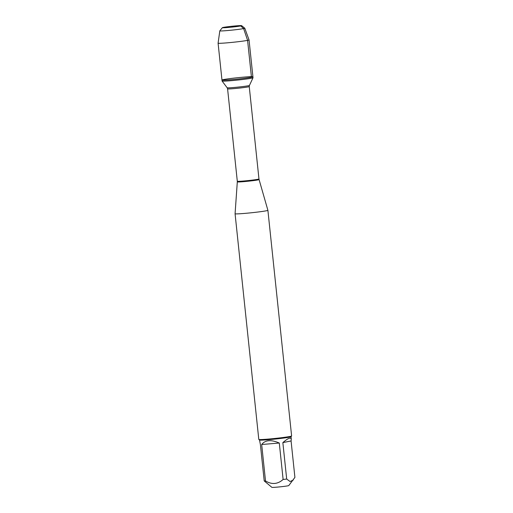 <?xml version="1.0" encoding="UTF-8"?>
<svg xmlns="http://www.w3.org/2000/svg" width="513" height="513" viewBox="0 0 513 513"><rect width="100%" height="100%" fill="white"/><g stroke="black" fill="none" stroke-linecap="round" stroke-linejoin="round"><path stroke-width="0.77" d="M251.562 78.2A15.563 0.68 -6 0 0 253.018 77.771A15.563 0.68 -6 0 0 253.018 77.758L252.915 76.783A15.563 0.68 174 0 1 251.46 77.232A15.563 0.68 174 0 1 234.12 79.425A15.563 0.68 174 0 1 221.969 80.041A15.563 0.68 174 0 1 237.372 77.739A15.563 0.68 174 0 1 252.915 76.783A15.563 0.68 -6 0 1 237.513 79.085A15.563 0.68 -6 0 1 221.969 80.041L222.071 81.009A15.563 0.68 -6 0 0 222.078 81.028A15.563 0.68 -6 0 0 234.422 80.381A15.563 0.68 -6 0 0 251.562 78.2M291.076 440.962L291.294 439.231C290.807 437.063 287.992 438.185 282.855 442.604L291.076 440.962L294.911 477.391L288.781 485.574A8.509 0.372 174 0 1 280.367 486.818A8.509 0.372 174 0 1 271.877 487.35L264.214 480.925L260.386 444.495L259.52 440.026M293.244 480.065L290.069 481.521L286.684 479.033A15.839 0.693 174 0 1 283.118 479.463C277.706 484.266 271.832 484.766 265.51 480.95A15.839 0.693 174 0 1 264.214 480.925M258.815 439.455L259.54 440.039A15.839 0.693 -6 0 0 275.346 439.045A15.839 0.693 -6 0 0 291.012 436.73L291.602 436.005A16.499 0.718 -6 0 0 291.615 435.973L267.895 210.311A16.499 0.718 174 0 1 267.895 210.311A16.499 0.718 174 0 1 251.562 212.748A16.499 0.718 174 0 1 235.076 213.754L258.796 439.423A16.499 0.718 -6 0 0 258.815 439.455A16.499 0.718 -6 0 0 272.037 438.743A16.499 0.718 -6 0 0 290.069 436.448A16.499 0.718 -6 0 0 291.602 436.005M283.118 479.463L279.29 443.033C271.082 439.474 265.208 439.968 261.681 444.514L265.51 480.95M282.855 442.604L286.684 479.033M261.681 444.514L279.29 443.033M241.623 25.65A9.683 0.423 -6 0 0 233.864 26.067A9.683 0.423 -6 0 0 223.283 27.413A9.683 0.423 -6 0 0 222.386 27.67A9.683 0.423 -6 0 0 232.049 27.099A9.683 0.423 -6 0 0 241.623 25.65L244.784 28.202A12.562 0.545 174 0 1 244.797 28.221L249.042 39.911A15.563 0.68 174 0 1 249.042 39.918A15.563 0.68 174 0 1 233.639 42.22A15.563 0.68 174 0 1 218.089 43.169A15.563 0.68 174 0 1 218.089 43.163L221.969 80.041M244.797 28.221A12.562 0.545 174 0 1 243.624 28.587A12.562 0.545 174 0 1 229.561 30.363A12.562 0.545 174 0 1 219.814 30.851A12.562 0.545 174 0 1 219.821 30.831L218.089 43.163M232.049 27.099L232.004 26.682L240.725 25.945L243.624 28.587L247.587 40.36L251.46 77.232M267.895 210.304L259.084 179.588A10.946 0.475 174 0 1 258.058 179.903A10.946 0.475 174 0 1 245.823 181.455A10.946 0.475 174 0 1 237.307 181.878L235.076 213.754M227.586 88.852L237.301 181.243A10.888 0.475 -6 0 0 245.804 180.813A10.888 0.475 -6 0 0 257.943 179.274A10.888 0.475 -6 0 0 258.962 178.966L249.247 86.575A10.888 0.475 174 0 1 248.234 86.883A10.888 0.475 174 0 1 236.095 88.422A10.888 0.475 174 0 1 227.586 88.852L227.163 87.768A11.203 0.487 -6 0 0 236.051 87.3A11.203 0.487 -6 0 0 248.395 85.735A11.203 0.487 -6 0 0 249.44 85.427L253.018 77.771M291.031 436.717L291.294 439.231M227.163 87.768L222.078 81.028M249.247 86.575L249.44 85.427M259.084 179.588L258.962 178.966M237.301 181.243L237.307 181.878M249.042 39.918L252.915 76.783M222.386 27.67L219.821 30.831"/></g></svg>
